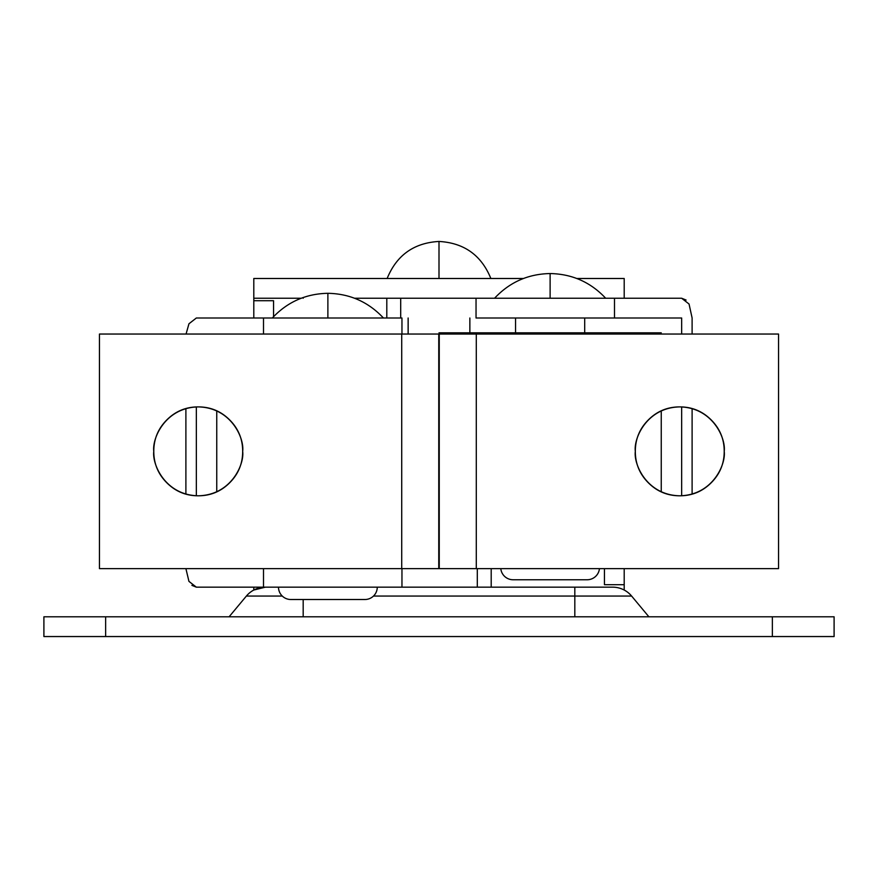 <?xml version="1.0" encoding="UTF-8"?>
<svg xmlns="http://www.w3.org/2000/svg" width="878" height="878" viewBox="0 0 878 878"><rect width="100%" height="100%" fill="white"/><g stroke="black" fill="none" stroke-linecap="round" stroke-linejoin="round"><path stroke-width="1.32" d="M263.51 334.046L263.51 318.001L401.959 318.001L401.959 334.046L401.959 318.001L196.343 318.001L188.946 323.784L186.059 334.046L188.968 323.762M401.959 568.637L401.959 587.162L477.303 587.162L477.303 568.637L477.303 587.162L401.959 587.162L401.959 570.963M491.197 568.637L491.197 587.162L491.197 568.637M263.51 568.637L263.51 587.162L401.959 587.162L263.51 587.162L263.51 568.637M196.343 318.001L263.51 318.001L263.51 332.971M185.895 408.522L185.895 494.171L185.895 408.522M185.906 568.637L188.946 581.379L196.343 587.162L263.51 587.162L196.343 587.162L191.898 585.363M196.343 495.763L196.343 406.931L196.343 495.763M253.797 298.246L253.797 278.491L523.387 278.491L253.797 278.491L253.797 298.246L301.143 298.246L253.797 298.246L253.797 300.715L273.552 300.715L253.797 300.715L253.797 318.001L253.797 300.715M624.203 584.693L624.203 568.637L624.203 584.693L604.448 584.693L624.203 584.693L624.203 590.038M253.797 590.038L253.797 587.162L253.797 590.038L265.365 587.162A24.694 24.694 0 0 0 246.389 596.052L229.487 616.334M574.816 616.795L574.816 587.162L612.635 587.162L401.959 587.162L574.816 587.162L574.816 596.052L373.49 596.052L574.816 596.052L574.816 616.334M834.1 636.55L43.9 636.55L43.9 616.795L43.9 636.55L772.366 636.55L772.366 616.795L43.9 616.795L105.634 616.795L105.634 636.55L105.634 616.795L772.366 616.795L772.366 636.55L834.1 636.55L834.1 616.795L772.366 616.795L834.1 616.795L834.1 636.55M229.103 616.795L246.389 596.052A24.694 24.694 0 0 1 265.365 587.162M303.184 616.795L303.184 599.509L303.184 616.795M282.266 596.052L246.389 596.052L282.266 596.052M631.611 596.052L648.897 616.795L631.611 596.052L574.816 596.052L631.611 596.052A24.694 24.694 0 0 0 612.635 587.162A24.694 24.694 0 0 1 631.611 596.052M624.203 278.491L624.203 298.246L624.203 278.491L576.857 278.491L624.203 278.491M354.613 298.246L476.041 298.246L354.613 298.246M303.184 298.246L303.184 297.499M604.448 568.637L604.448 584.693L604.448 568.637M273.552 316.662L273.552 300.715L273.552 316.662M229.663 482.779C238.344 474.098 242.679 463.617 242.679 451.347C242.679 439.077 238.344 428.596 229.663 419.914C238.344 428.596 242.679 439.077 242.679 451.347C244.468 464.352 231.133 495.192 198.23 495.796C165.338 495.192 152.004 464.352 153.782 451.347C153.782 463.617 158.128 474.098 166.809 482.779C175.49 491.46 185.96 495.796 198.23 495.796C210.511 495.796 220.982 491.46 229.663 482.779C220.982 491.46 210.511 495.796 198.23 495.796M635.321 451.347C633.532 438.341 646.866 407.502 679.77 406.898C712.662 407.502 725.996 438.341 724.218 451.347C724.218 439.077 719.872 428.596 711.191 419.914C702.51 411.233 692.04 406.898 679.77 406.898C667.489 406.898 657.018 411.233 648.337 419.914C639.656 428.596 635.321 439.077 635.321 451.347C635.321 463.617 639.656 474.098 648.337 482.779C657.018 491.46 667.489 495.796 679.77 495.796C692.04 495.796 702.51 491.46 711.191 482.779C719.872 474.098 724.218 463.617 724.218 451.347C725.996 464.352 712.662 495.192 679.77 495.796C646.866 495.192 633.532 464.352 635.321 451.347M439.241 334.046L778.545 334.046L778.545 568.637L476.293 568.637L476.293 334.046L778.545 334.046L778.545 568.637L476.293 568.637L476.293 334.046L439.252 334.046L439.252 568.637L476.293 568.637L439.241 568.637M648.337 419.914C657.018 411.233 667.489 406.898 679.77 406.898M679.77 495.796C667.489 495.796 657.018 491.46 648.337 482.779M401.707 568.637L438.759 568.637L438.759 334.046L99.455 334.046L99.455 568.637L99.455 334.046L401.718 334.046L401.718 568.637L99.455 568.637L438.759 568.637L438.759 334.046L401.718 334.046L401.718 568.637M229.663 419.914C220.982 411.233 210.511 406.898 198.23 406.898C185.96 406.898 175.49 411.233 166.809 419.914C158.128 428.596 153.782 439.077 153.782 451.347C152.004 438.341 165.338 407.502 198.23 406.898C231.133 407.502 244.468 438.341 242.679 451.347M439.252 334.046L439.252 568.637M439 241.45C464.089 242.877 481.374 255.224 490.857 278.491C481.374 255.224 464.089 242.877 439 241.45C413.911 242.877 396.626 255.224 387.143 278.491C396.626 255.224 413.911 242.877 439 241.45L439 278.491L439 241.45M408.138 318.001L408.138 334.046L408.138 318.001M469.862 332.817L469.862 318.001L469.862 332.817M327.878 293.307C349.872 293.724 368.387 301.955 383.434 318.001C368.387 301.955 349.872 293.724 327.878 293.307C305.884 293.724 287.369 301.955 272.323 318.001C287.369 301.955 305.884 293.724 327.878 293.307L327.878 318.001L327.878 293.307M290.837 599.509L364.919 599.509A12.347 12.347 0 0 0 377.266 587.162A12.347 12.347 0 0 1 364.919 599.509L290.837 599.509A12.347 12.347 0 0 1 278.491 587.162A12.347 12.347 0 0 0 290.837 599.509M216.756 410.794L216.756 491.899L216.756 410.794M476.041 318.001L476.041 298.246L400.697 298.246L400.697 318.001L400.697 298.246L476.041 298.246L476.041 318.001L614.49 318.001L614.49 298.246L476.041 298.246L614.49 298.246L614.49 318.001L681.657 318.001L681.657 334.046L681.657 318.001L476.041 318.001M386.803 318.001L386.803 298.246L386.803 318.001M692.105 494.171L692.105 408.522L692.105 494.171M692.105 334.046L692.105 318.001L692.105 334.046M692.116 318.001L689.054 304.029L681.657 298.246L614.49 298.246L681.657 298.246L686.102 300.046M681.657 406.931L681.657 495.763L681.657 406.931M550.122 273.552C572.116 273.969 590.631 282.2 605.677 298.246C590.631 282.2 572.116 273.969 550.122 273.552C528.128 273.969 509.613 282.2 494.566 298.246C509.613 282.2 528.128 273.969 550.122 273.552L550.122 298.246L550.122 273.552M584.693 332.817L584.693 318.001L584.693 332.817M515.551 318.001L515.551 332.817L515.551 318.001M500.8 568.637A12.347 12.347 0 0 0 513.081 579.754L587.162 579.754A12.347 12.347 0 0 0 598.829 571.446M599.444 568.637A12.347 12.347 0 0 1 587.162 579.754L513.081 579.754A12.347 12.347 0 0 1 501.415 571.446M661.244 491.899L661.244 410.794L661.244 491.899M661.244 332.817L439 332.817L661.244 332.817"/></g></svg>
